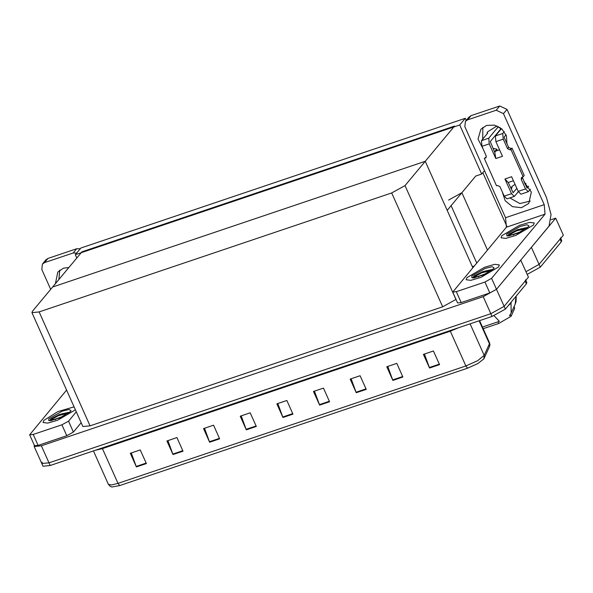 <?xml version="1.0" encoding="UTF-8"?>
<svg xmlns="http://www.w3.org/2000/svg" width="593" height="593" viewBox="0 0 593 593"><rect width="100%" height="100%" fill="white"/><g stroke="black" fill="none" stroke-linecap="round" stroke-linejoin="round"><path stroke-width="0.89" d="M482.835 172.696L506.845 226.37M448.582 200.093L461.873 192.755L475.756 176.077L481.686 174.075L484.525 170.665M551.112 219.699L555.723 218.142L563.35 235.191L539.044 264.404L525.976 271.668L539.044 264.404L560.051 239.157L560.533 237.845M555.723 218.142L530.972 247.837M472.347 266.628L474.074 266.042M514.131 306.485L514.672 308.427L511.084 316.291L498.743 323.474L483.213 328.707M75.289 254.716L459.723 124.982L465.312 118.274L80.878 248L75.289 254.716L76.786 258.044M465.312 118.274L466.246 120.357M459.723 124.982L481.686 174.075M475.756 176.077L447.196 210.404L425.233 161.311L52.658 287.042L81.99 251.788L454.564 126.064L425.233 161.311L52.658 287.042L32.422 311.362L31.94 312.674L39.116 311.955L391.706 192.977L404.997 185.639L425.233 161.311L472.777 267.599M520.743 260.134L528.43 277.161L504.124 306.373L490.834 313.712L48.967 462.814L41.792 463.533L42.273 462.221M520.81 260.112L496.504 289.325L483.206 296.663L41.347 445.773L34.164 446.492L34.416 445.491M31.94 312.674L82.879 426.537L90.054 425.818L442.637 306.833L456.01 299.406M509.431 315.787L509.758 315.35M482.457 327.01L499.373 321.339L494.058 315.706M560.748 238.319L561.749 240.573L561.267 241.885L540.267 267.132L527.192 274.389M525.613 279.807L525.131 281.126L504.124 306.373L490.834 313.712L48.967 462.814L41.792 463.533L34.164 446.492M439.524 364.643L433.424 351.004L423.432 354.377L429.532 368.016L439.524 364.643M424.403 354.051L429.532 368.016M402.877 377.007L396.776 363.376L386.784 366.748L392.885 380.38L402.877 377.007M387.763 366.415L392.885 380.38M366.237 389.371L360.136 375.74L350.137 379.112L356.237 392.744L366.237 389.371M351.115 378.779L356.237 392.744M329.589 401.743L323.489 388.104L313.497 391.476L319.597 405.115L329.589 401.743M314.475 391.15L319.597 405.115M146.367 463.57L140.267 449.931L130.275 453.304L136.375 466.943L146.367 463.57M131.253 452.978L136.375 466.943M183.015 451.199L176.914 437.567L166.915 440.94L173.015 454.572L183.015 451.199M167.893 440.606L173.015 454.572M219.655 438.835L213.554 425.203L203.562 428.576L209.663 442.208L219.655 438.835M204.541 428.242L209.663 442.208M256.302 426.471L250.202 412.832L240.209 416.204L246.31 429.843L256.302 426.471M241.181 415.878L246.31 429.843M292.942 414.107L286.849 400.468L276.849 403.84L282.95 417.479L292.942 414.107M277.828 403.514L282.95 417.479M489.47 346.683L489.544 342.858L489.929 344.652L489.47 346.683L483.881 358.861L477.832 363.568L467.551 368.186L119.63 485.593L111.936 487.009L110.372 486.46L108.4 484.355L111.402 484.992L117.97 483.391L119.63 485.593M525.828 280.289L526.836 282.535L526.354 283.854L505.347 309.101L492.057 316.432L50.19 465.542L43.015 466.261L41.792 463.533M55.342 283.817L57.78 272.039L63.444 268.184L68.921 267.495M74.073 406.865L57.944 411.564L43.838 420.444L43.074 422.52L47.751 423.135L57.699 420.192L75.415 409.852L57.699 420.192L47.751 423.135L43.074 422.52L43.838 420.444L57.944 411.564L74.073 406.865M63.043 413.462L53.17 418.139L63.043 413.462M52.695 418.406L49.894 420.126L52.695 418.406M67.558 413.121L69.144 412.743M61.887 424.81L68.536 421.141L73.413 432.052L66.764 435.714L61.887 424.81L33.238 434.476L38.115 445.387L34.527 445.743L29.65 434.839L33.238 434.476M66.764 435.714L38.115 445.387M73.413 432.052L81.174 422.727M58.863 279.585L59.782 270.119M42.362 264.1L45.876 259.867L48.003 258.429L44.482 262.655L42.362 264.1L41.777 269.459L50.694 289.399M76.69 253.033L73.132 252.989L76.653 248.756L48.003 258.429M76.653 248.756L80.211 248.801M73.132 252.989L44.482 262.655M66.572 390.09L29.65 434.839M76.289 411.816L68.536 421.141M483.013 148.791L478.054 139.021L480.856 129.267L486.519 125.419L494.436 125.093L501.811 128.933L506.437 135.797L506.941 143.639M498.557 266.998L499.321 264.915L494.606 264.315L484.585 267.295L466.913 277.672L466.15 279.755L470.864 280.356L480.886 277.376L498.557 266.998L480.886 277.376L470.864 280.356L466.15 279.755L466.913 277.672L484.585 267.295L494.606 264.315L499.321 264.915L498.557 266.998M486.119 270.697L476.246 275.374L486.119 270.697M475.779 275.641L472.969 277.361L475.779 275.641M533.478 225.029L534.241 222.946L529.527 222.345L519.505 225.325L501.834 235.71L501.07 237.786L505.785 238.393L515.806 235.414L533.478 225.029L515.806 235.414L505.785 238.393L501.07 237.786L501.834 235.71L519.505 225.325L529.527 222.345L534.241 222.946L533.478 225.029M510.692 233.672L507.89 235.391L510.692 233.672M525.546 228.387L527.14 228.008M490.633 270.356L492.22 269.978M497.408 150.526L496.801 149.154L492.976 148.413M494.525 151.882L496.801 149.154M484.963 282.038L491.612 278.369L496.489 289.28L489.84 292.949L484.963 282.038L456.313 291.712L461.191 302.615L457.603 302.979L452.726 292.067L456.313 291.712M489.84 292.949L461.191 302.615M496.489 289.28L549.059 226.096L551.045 214.503L546.509 197.714L507.015 109.416L503.494 113.648L544.211 204.667L545.063 214.132L491.612 278.369M530.298 201.071L519.868 203.555L509.817 197.936M482.724 139.11L482.858 127.354M465.438 121.335L468.959 117.103L471.079 115.657L467.558 119.89L465.438 121.335L464.853 126.687L505.57 217.713L544.211 204.667M503.494 113.648L496.208 110.224L499.729 105.991L471.079 115.657M499.729 105.991L507.015 109.416M496.208 110.224L467.558 119.89M524.019 181.821L531.328 192.08L528.778 203.384L521.44 207.683L512.434 206.653L505.154 200.693L502.367 192.043M545.063 214.132L506.415 227.171L452.726 292.067M506.415 227.171L505.57 217.713M495.918 141.638L495.407 135.96L502.738 133.492L503.249 139.162L495.918 141.638L502.479 156.3L495.815 158.546L489.255 143.884L481.931 146.36L486.201 155.907L486.001 157.694L484.296 158.509L486.349 156.863M495.407 135.96L501.485 128.651M499.565 149.799L495.629 151.126L494.755 152.401L495.815 158.546M494.755 152.401L490.27 141.616L500.566 129.244L500.032 127.547M481.931 146.36L481.42 140.682L488.743 138.206L498.424 126.576M488.743 138.206L489.255 143.884M525.887 183.2L525.072 184.178M525.509 188.937L528.296 191.702L520.973 194.17L518.186 191.413L525.509 188.937L521.24 179.39L521.44 177.603L523.145 176.788L524.242 175.469L512.048 148.191L511.047 148.532L508.616 147.39L504.346 137.843L504.265 136.894L506.037 134.767M511.522 193.659L514.309 196.424L506.978 198.892L504.191 196.135L511.522 193.659L504.962 178.997L511.626 176.751L518.186 191.413M504.962 178.997L508.223 182.496L513.427 180.776M514.309 196.424L518.341 191.754M524.924 183.837L524.434 182.095M513.012 192.799L516.814 188.344M513.145 192.755L508.223 182.496M526.999 188.077L522.188 177.114M528.296 191.702L530.438 189.308M527.14 188.033L528.667 186.195M481.42 140.682L487.683 133.158L487.068 132.691L487.883 131.683L497.038 125.924M484.296 158.509L496.497 185.779L497.497 185.446L499.921 186.587L504.191 196.135M511.841 187.988L511.544 187.321L512.078 187.699L511.084 188.9M523.145 176.788L510.944 149.518L512.048 148.191M510.944 149.518L509.943 149.851L507.519 148.71L503.249 139.162M502.738 133.492L504.265 131.653M511.544 187.321L512.278 186.224L515.05 184.408M49.834 420.763L50.902 418.873L59.382 414.477L68.247 412.424L69.262 412.646M48.796 418.769L62.191 411.164L69.033 409.459L71.004 410.682L70.523 411.438L59.671 418.043L48.804 420.615L48.796 418.769M63.836 416.078L50.842 420.704M57.595 418.206L55.208 419.696M68.788 413.024L58.559 415.619L50.516 419.926L49.901 420.763M68.706 412.476L58.314 415.078L50.902 418.873M507.83 236.021L508.898 234.139L517.378 229.743L526.236 227.69L527.259 227.912M506.793 234.035L520.187 226.43L527.029 224.717L529 225.948L528.519 226.704L517.659 233.308L506.8 235.881L506.793 234.035M521.833 231.344L508.831 235.97M515.591 233.472L513.204 234.961M511.159 233.405L521.039 228.728M526.784 228.283L516.547 230.885L508.512 235.191L507.897 236.021M526.695 227.742L516.31 230.343L508.898 234.139M472.917 277.991L473.977 276.101L482.457 271.713L491.323 269.659L492.338 269.882M471.872 275.997L485.267 268.399L492.108 266.687L494.08 267.917L493.598 268.673L482.746 275.278L471.88 277.85L471.872 275.997M486.912 273.314L473.918 277.932M480.671 275.441L478.284 276.924M491.864 270.252L481.635 272.847L473.592 277.161L472.977 277.991M491.782 269.711L481.39 272.306L473.977 276.101M461.873 192.755L487.461 249.957M531.417 247.355L540.267 267.132M451.095 205.712L476.683 262.914M514.672 308.427L513.961 306.84M511.084 316.291L510.306 314.557M498.743 323.474L497.987 321.769M496.504 289.325L505.347 309.101M483.206 296.663L492.057 316.432M41.347 445.773L50.19 465.542M39.116 311.955L90.054 425.818M391.706 192.977L442.637 306.833M404.997 185.639L455.928 299.495M508.142 305.736L510.595 303.549L511.744 301.407M516.177 296.077L516.051 301.615L515.184 304.172L515.954 296.344M515.184 304.172L511.188 312.934L510.981 302.319M561.267 241.885L560.051 239.157M450.035 330.612L450.332 331.213L102.411 448.619L95.517 450.25M458.856 327.64L450.332 331.213L465.89 365.985L477.669 360.655L484.177 355.355L489.462 343.755L479.181 320.776M483.881 358.861L484.177 355.355L470.086 323.852M467.551 368.186L465.89 365.985L117.97 483.391L102.115 448.019M526.354 283.854L525.131 281.126M292.727 413.625L282.75 416.99M256.087 425.989L246.11 429.354M219.44 438.353L209.462 441.718M182.792 450.717L172.822 454.082M146.152 463.081L136.175 466.454M329.374 401.253L319.397 404.626M366.014 388.889L356.045 392.255M402.662 376.525L392.685 379.891M439.309 364.161L429.332 367.527M499.714 127.332L500.566 129.244M524.108 181.881L524.968 183.793M521.24 179.39L522.344 178.07M485.296 158.175L486.349 156.908M509.943 149.851L511.047 148.532M507.519 148.71L508.616 147.39M487.439 133.447L487.142 132.78M509.535 315.661L511.188 312.934M489.544 342.858L479.604 320.635M108.4 484.355L93.457 450.939M511.818 188.018L511.47 187.24M487.416 133.469L487.068 132.691"/></g></svg>
